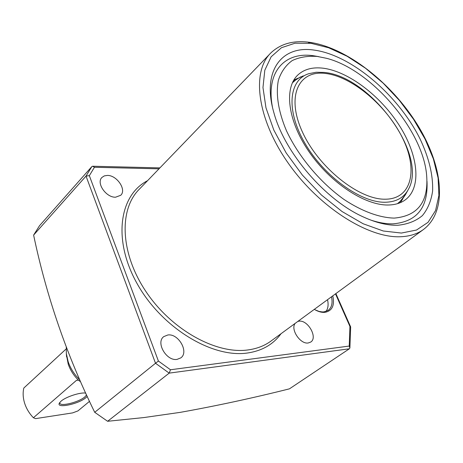 <?xml version="1.0" encoding="UTF-8"?>
<svg xmlns="http://www.w3.org/2000/svg" width="463" height="463" viewBox="0 0 463 463"><rect width="100%" height="100%" fill="white"/><g stroke="black" fill="none" stroke-linecap="round" stroke-linejoin="round"><path stroke-width="0.69" d="M332.775 295.851C334.83 305.383 332.231 310.876 324.98 312.34C321.669 312.629 318.116 311.64 314.308 309.365M315.089 309.822L319.013 311.402L322.144 311.929L323.897 311.894L328.18 310.355C331.751 307.554 332.856 303.034 331.491 296.789M402.688 199.021L400.35 202.649M322.861 68.171C348.222 71.204 380.366 95.696 399.274 125.404C418.257 155.059 421.886 187.284 405.461 199.727C400.836 203.17 395.02 204.93 388.011 205.011C364.589 205.375 330.009 182.491 308.89 151.517C287.645 120.577 283.813 87.843 297.969 74.879C304.185 69.224 312.484 66.99 322.861 68.171M394.245 218.102C379.515 217.749 361.973 211.348 344.055 199.495C320.234 182.515 298.618 156.714 286.499 130.832C278.315 111.566 275.612 93.844 278.431 80.058C281.261 71.661 285.868 65.161 292.24 60.566C299.457 57.152 307.802 55.774 317.277 56.44L326.664 58.338C370.869 69.583 422.395 129.426 426.556 174.36C428.964 201.393 418.193 215.972 394.245 218.102M426.984 181.183C428.281 207.505 416.989 221.725 393.099 223.843C386.31 223.994 378.908 222.755 370.892 220.122M272.429 106.999C265.71 71.875 284.635 51.572 313.289 55.722L318.677 56.636M314.261 50.114C351.452 55.132 398.209 95.089 419.958 138.726C428.946 157.657 433.165 175.072 432.616 190.976C431.215 200.792 427.812 208.998 422.401 215.602C415.867 221.077 407.619 224.3 397.659 225.273C387.467 225.498 376.124 222.767 363.623 217.078C325.524 200.259 284.658 152.79 273.951 112.931C261.572 70.932 281.672 45.027 314.261 50.114M107.335 175.419C116.867 175.124 126.839 189.853 120.727 195.276L115.588 197.203C106.125 197.695 95.939 182.897 101.947 177.439L104.285 175.905L107.335 175.419M167.82 334.986C178.504 333.238 189.269 352.169 180.773 357.905L177.069 359.381C166.448 361.371 155.464 342.365 163.815 336.589L167.82 334.986M297.831 321.42L298.994 321.183C307.918 319.667 318.087 337.701 310.702 342.07L308.277 342.967C300.371 344.513 290.232 329.343 295.145 323.382M349.38 348.789L169.198 373.126L107.607 421.284L143.819 417.574L180.229 412.365C216.713 405.825 253.122 397.977 289.456 388.833L349.38 348.789L349.895 347.939L349.235 346.064L349.93 326.438L335.496 293.86M107.607 421.284L94.718 412.307L155.516 363.264L86.025 176.079L33.62 235.088C46.474 296.476 66.84 355.549 94.718 412.307M33.62 235.088L39.534 225.689L91.83 166.605L92.646 166.229L94.446 167.282L89.342 175.656L86.025 176.079L91.83 166.605M327.52 299.694C328.62 304.561 328.122 308.48 326.016 311.443M293.768 80.14L297.703 78.311M349.895 347.939L350.659 327.017L349.93 326.438M89.342 175.656L158.404 361.047L155.516 363.264L169.198 373.126L170.477 369.763L349.235 346.064M87.223 396.363L85.956 397.613C78.727 404.112 55.641 408.887 59.443 402.989L61 401.224C65.792 396.855 80.55 392.039 85.736 393.133M59.82 402.434L59.802 403.117C60.219 406.89 79.011 402.168 84.897 396.878L86.569 394.945M65.775 349.31L23.798 388.058C22.704 392.925 22.994 398.035 24.684 403.389C26.437 408.731 29.348 413.517 33.411 417.748L35.535 418.627L72.604 412.903L77.929 410.912L89.527 401.328M78.403 380.129L76.412 380.389L78.328 380.088C73.663 375.429 70.295 370.128 68.229 364.19L66.412 354.6M79.775 379.851C74.41 374.579 70.55 368.56 68.188 361.8L66.342 353.616L66.273 347.192M76.412 380.389L33.411 417.748M78.328 380.088L80.209 381.506M269.883 53.928L139.479 189.054C118.852 209.126 120.114 252.705 145.596 291.024C170.905 329.413 215.613 354.357 247.688 349.982C256.508 348.836 264.142 345.959 270.6 341.347L423.182 229.7C417.105 234.023 409.587 236.367 400.622 236.738C368.044 238.347 318.411 206.706 287.755 162.461C256.93 118.268 251.374 71.499 270.924 52.851C280.752 43.638 293.692 40.131 309.741 42.336M311.026 43.308L295.006 43.221L281.446 47.712L271.139 56.799L264.795 70.249L262.972 87.53L265.976 107.838L273.824 130.08L286.18 152.958L302.368 175.055L321.403 194.992L342.088 211.545L363.131 223.751L383.266 230.996L401.363 233.057L416.509 230.03L428.043 222.321L435.561 210.555L438.895 195.496L438.096 177.977L433.368 158.867L425.04 139.027L413.54 119.28L399.39 100.407L383.167 83.161L365.498 68.223L347.076 56.237L328.655 47.77L311.026 43.308M270.6 341.347L271.387 340.774L270.6 341.347M280.983 333.754C273.17 344.518 261.902 350.948 247.173 353.049C211.77 358.13 161.552 327.532 137.216 283.813C112.59 240.175 119.159 195.131 147.541 180.703M158.404 361.047L170.477 369.763M159 168.827L94.446 167.282M308.497 42.88L312.068 43.458M303.259 75.857L297.275 78.641L292.356 82.848M325.367 73.438C298.485 69.93 286.024 96.275 302.322 131.764C318.226 167.253 358.848 199.767 385.245 199.206C411.908 199.188 418.373 169.614 402.359 137.685C386.674 105.732 352.059 76.441 325.367 73.438M324.21 72.436C370.116 76.163 428.177 154.387 408.47 189.211C404.02 197.672 396.224 202.018 385.077 202.256C360.602 202.69 323.747 176.027 304.839 143.108C285.694 110.211 288.738 79.677 308.977 73.652L316.142 72.263L323.984 72.413M397.485 203.679L402.04 199.692L405.495 194.605L398.631 203.309M297.969 74.879L297.263 75.567M92.785 166.234L159.903 167.89M335.878 293.583L350.618 326.832M423.182 229.7C448.288 211.145 442.946 165.476 417.024 124.09C391.021 82.553 346.694 47.73 309.955 42.364M66.574 356.863L66.342 353.616M300.487 76.916L292.876 81.76M407.781 190.467L405.495 194.605"/></g></svg>
